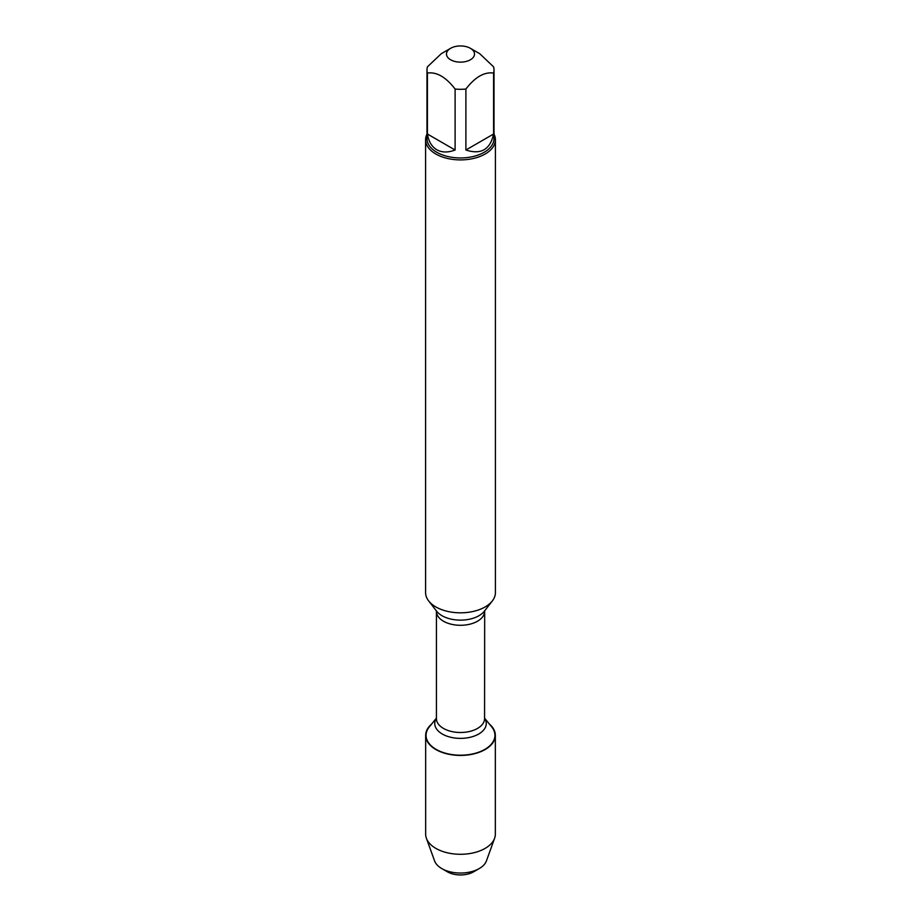 <?xml version="1.0" encoding="UTF-8"?>
<svg xmlns="http://www.w3.org/2000/svg" width="921" height="921" viewBox="0 0 921 921"><rect width="100%" height="100%" fill="white"/><g stroke="black" fill="none" stroke-linecap="round" stroke-linejoin="round"><path stroke-width="1.38" d="M425.594 139.75L425.594 592.663A34.906 20.158 0 0 0 428.633 600.895A34.906 20.158 0 0 0 435.817 606.916A34.906 20.158 0 0 0 492.367 600.895A34.906 20.158 0 0 0 495.406 592.663L495.406 139.75A34.906 20.158 180 0 1 473.855 158.366A34.906 20.158 180 0 1 435.817 154.003A34.906 20.158 180 0 1 425.594 139.75A34.906 20.158 180 0 1 426.987 134.109M484.573 718.138L491.676 726.876A34.445 19.882 180 0 1 460.5 755.208A34.445 19.882 180 0 1 429.324 726.876L436.427 718.138M494.013 134.109A34.906 20.158 180 0 1 495.406 139.75M450.588 59.761A14.011 8.093 0 0 0 470.412 59.761A14.011 8.093 0 0 0 470.412 48.318A14.011 8.093 0 0 0 462.756 46.05A14.011 8.093 0 0 0 450.588 48.318A14.011 8.093 0 0 0 450.588 59.761M465.888 150.019C481.015 154.901 490.248 149.57 493.575 134.029L465.888 150.019L465.888 89.049C475.121 77.065 484.342 71.734 493.575 73.058A33.513 19.353 0 0 0 494.013 69.95A33.513 19.353 0 0 0 493.575 66.842L479.726 53.694L470.412 48.318M493.575 134.029L493.575 73.058M450.588 48.318L441.274 53.694L427.425 66.842A33.513 19.353 0 0 0 426.987 69.95A33.513 19.353 0 0 0 427.425 73.058C436.658 71.734 445.879 77.065 455.112 89.049A33.513 19.353 0 0 0 465.888 89.049M427.425 134.029C428.645 141.5 431.765 146.75 436.807 149.755C441.93 152.61 448.032 152.702 455.112 150.019L427.425 134.029L427.425 73.058M455.112 150.019L455.112 89.049M494.013 69.95L494.013 138.611A33.513 19.353 180 0 1 473.325 156.478A33.513 19.353 180 0 1 436.807 152.287A33.513 19.353 180 0 1 426.987 138.611L426.987 69.95M489.454 724.136A34.837 20.112 180 0 1 495.337 735.326A34.837 20.112 180 0 1 473.831 753.908A34.837 20.112 180 0 1 435.863 749.544A34.837 20.112 180 0 1 425.663 735.326A34.837 20.112 180 0 1 431.546 724.136M495.337 735.326L495.337 834.173A34.837 20.112 180 0 1 494.6 838.283A34.837 20.112 180 0 1 470.458 853.445A34.837 20.112 180 0 1 435.863 848.391A34.837 20.112 180 0 1 426.4 838.283A34.837 20.112 180 0 1 425.663 834.173L425.663 735.326M426.4 838.283L434.562 860.87A26.502 15.3 0 0 0 441.758 868.561A26.502 15.3 0 0 0 479.242 868.561A26.502 15.3 0 0 0 486.438 860.87L494.6 838.283M441.758 868.561L447.399 871.819L441.758 868.561M479.242 868.561L473.601 871.819A18.524 10.695 180 0 1 447.399 871.819M428.633 600.895L436.612 611.187A26.168 15.104 0 0 0 441.999 615.712A26.168 15.104 0 0 0 484.388 611.187L492.367 600.895M484.573 611.394A24.073 13.896 180 0 1 460.5 625.29A24.073 13.896 180 0 1 436.427 611.394L436.427 718.587A24.073 13.896 0 0 0 460.5 732.494A24.073 13.896 0 0 0 484.573 718.587L484.676 610.75M484.573 718.242A25.742 14.863 180 0 1 460.5 738.377A25.742 14.863 180 0 1 436.427 718.242M436.427 611.394L436.324 610.75"/></g></svg>
